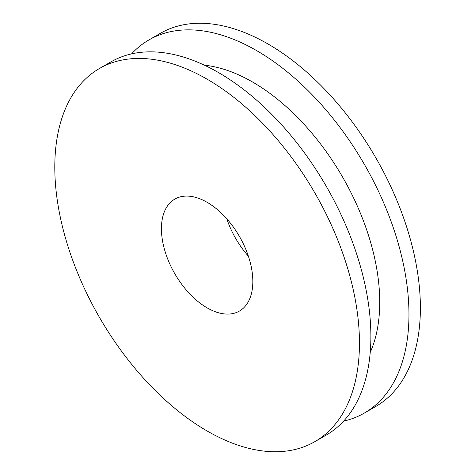 <?xml version="1.0" encoding="UTF-8"?>
<svg xmlns="http://www.w3.org/2000/svg" width="475" height="475" viewBox="0 0 475 475"><rect width="100%" height="100%" fill="white"/><g stroke="black" fill="none" stroke-linecap="round" stroke-linejoin="round"><path stroke-width="0.71" d="M226.818 218.844A64.63 37.311 -120 0 0 248.366 256.156M131.575 53.877A215.424 124.379 60 0 1 148.918 39.942L160.348 33.345A215.424 124.379 60 0 1 268.06 44.015A215.424 124.379 60 0 1 408.791 233.848A215.424 124.379 60 0 1 375.767 406.475L364.343 413.072A215.424 124.379 60 0 1 343.609 421.123M148.918 39.942A215.424 124.379 60 0 1 256.631 50.611A215.424 124.379 60 0 1 397.367 240.445A215.424 124.379 60 0 1 364.343 413.072M99.412 68.525L110.841 61.928A215.424 124.379 60 0 1 218.553 72.598A215.424 124.379 60 0 1 359.284 262.432A215.424 124.379 60 0 1 326.26 435.058L314.836 441.655A215.424 124.379 60 0 1 99.412 317.276A215.424 124.379 60 0 1 99.412 68.525A215.424 124.379 60 0 1 207.124 79.194A215.424 124.379 60 0 1 347.86 269.028A215.424 124.379 60 0 1 314.836 441.655M207.124 307.859A64.63 37.311 -120 0 0 239.442 311.06A64.63 37.311 -120 0 0 239.442 236.431A64.63 37.311 -120 0 0 174.812 199.12A64.63 37.311 -120 0 0 164.908 250.907A64.63 37.311 -120 0 0 207.124 307.859M204.393 65.182A179.74 103.776 60 0 1 252.635 82.056A179.74 103.776 60 0 1 370.221 352.414"/></g></svg>

